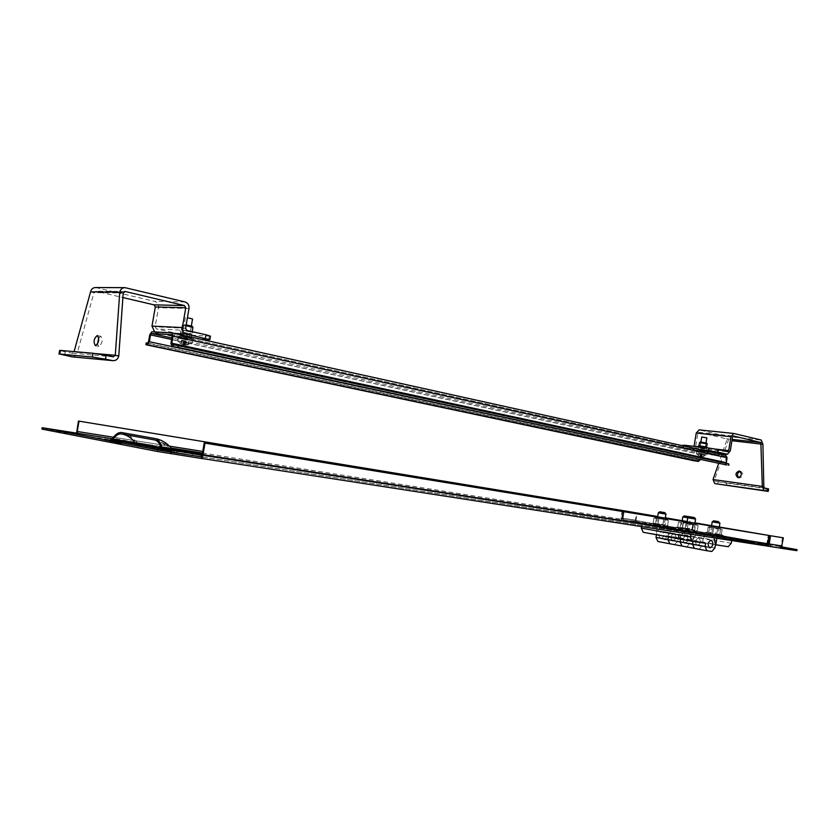 <?xml version="1.0" encoding="UTF-8"?>
<svg xmlns="http://www.w3.org/2000/svg" width="839" height="839" viewBox="0 0 839 839"><rect width="100%" height="100%" fill="white"/><g stroke="black" fill="none" stroke-linecap="round" stroke-linejoin="round"><path stroke-width="0.63" stroke-dasharray="4.2 3.15" d="M700.555 459.426L701.341 454.623L702.274 453.731L725.483 456.521L726.081 457.622L725.284 462.52L170.936 343.172M148.524 341.672L699.579 459.321L700.366 454.507L702.484 452.494L725.641 455.262M706.312 453.228L696.171 451.686L706.312 453.228L706.511 451.969L707.707 452.043L696.37 450.438L706.511 451.969M191.428 340.319L183.573 338.589L178.644 338.369L191.428 340.319L192.309 338.516L179.504 336.575L191.732 338.557M699.579 459.321L698.646 460.212L147.612 343.025M697.282 461.293L697.482 460.066L698.646 460.212M697.482 460.066L693.968 459.489L693.769 460.716M147.821 345.259L148.125 343.518L693.968 459.489M148.125 343.518L146.196 342.973M726.889 463.747L172.247 344.724L726.396 463.348M726.49 464.963L725.284 462.52M726.931 463.757L728.147 463.904L727.948 465.163M729.133 463.977L728.147 463.904M706.816 437.832L701.74 437.025M704.361 452.913L699.275 452.085L704.361 452.913M703.774 456.489L698.656 455.65L701.624 456.584L706.595 455.325L696.391 453.689L706.574 455.336L706.931 453.312L696.727 451.676L706.899 453.322M700.712 456.385L701.163 453.647L699.023 453.354L704.204 454.151L701.163 453.647M700.995 455.892L701.373 453.584M698.761 455.619L699.128 453.322M696.401 453.7L698.656 455.65L699.023 453.354M700.607 456.416L701.058 453.679M700.471 456.038L700.848 453.752M701.488 456.206L701.855 453.909M701.624 456.584L702.075 453.847M703.722 456.479L704.099 454.182M703.837 456.458L704.204 454.151M701.729 456.552L702.18 453.815M702.012 456.059L702.39 453.752M192.55 318.967L187.412 317.74M186.289 339.732L181.717 338.662L186.289 339.732M186.782 342.92L177.627 340.812L192.005 343.424L186.782 342.92M187.265 340.131L178.12 338.002L183.342 338.495L192.488 340.624L187.265 340.131M183.458 343.906L182.776 343.77L183.458 344.693L180.794 343.633L183.856 344.85L188.104 344.923L184.842 344.913L183.458 343.906M184.842 344.913L185.503 341.106L181.35 340.424L185.503 341.106M187.716 344.766L188.272 341.557M184.161 343.99L184.716 340.781M182.776 343.77L183.332 340.55M183.458 344.693L184.119 340.875M180.794 343.633L181.35 340.424M181.193 343.791L181.748 340.592M183.856 344.85L184.517 341.043M184.737 344.567L185.293 341.368M186.122 344.787L186.678 341.588M185.23 345.07L185.891 341.263M188.104 344.923L188.66 341.714M98.75 337.792L100.816 336.292C103.029 340.005 102.4 343.361 98.939 346.36L97.471 344.137M180.92 335.443L191.365 337.53L180.92 335.443M191.25 334.09L180.836 331.982L191.25 334.09M201.14 339.313L186.594 338.432L187.181 334.992L175.194 333.041L174.596 336.481L186.594 338.432M154.638 331.919L174.596 336.481M210.484 336.145L187.181 334.992M95.646 287.536L154.638 301.369C157.47 302.365 158.749 304.473 158.477 307.693L155.152 326.801L156.432 328.888L175.194 333.041M72.07 356.848C74.912 356.774 76.706 355.285 77.44 352.401L74.084 351.604M118.771 355.998L77.44 352.401L93.947 292.654L95.95 291.248L122.893 297.562M64.561 355.411L65.19 351.814L72.154 353.198L74.052 351.719L96.024 353.628M65.19 351.814L59.621 350.44M90.56 291.867L93.947 292.654L123.218 292.958M186.174 324.871L192.194 326.277M186.038 325.679L182.168 325.354L192.949 327.346M191.428 332.129L181.35 330.094L191.428 332.129M181.685 331.961L191.795 333.995L181.685 331.961M190.883 337.635L179.955 335.443L190.883 337.635M190.726 338.516L179.798 336.324L190.726 338.516M190.495 337.551L180.406 335.527L190.495 337.551M182.42 336.68L189.331 338.065L182.42 336.68M184.496 324.745L191.397 326.151L184.496 324.745M740.082 471.298L740.827 471.319C743.815 474.098 743.406 476.321 739.61 477.999L738.729 477.685M704.634 451.036L698.195 449.851L704.634 451.036M700.062 447.418L706.511 448.592L700.062 447.418M684.089 446.065L683.816 447.701L700.198 449.631M683.816 447.701L692.741 450.144L695.604 446.956L697.807 433.406L698.751 432.347L726.217 438.776L726.773 440.15L722.075 453.626M683.009 448.016L683.418 445.53L693.066 447.669L694.063 446.338M683.418 445.53L681.95 445.089M733.926 433.49L699.202 429.893L726.605 436.364L728.283 440.506L714.555 479.845L713.035 479.541M721.802 454.402L718.698 463.306M726.28 485.603L726.668 483.212L715.111 481.198L714.555 479.845L763.826 486.63M768.618 488.938L766.049 488.676L765.65 491.14M726.668 483.212L766.049 488.676M762.903 444.282L731.933 440.716M700.261 442.048L706.627 443.065M699.527 442.573L707.162 443.789M698.971 445.939L706.616 447.156M707.214 447.858L704.991 448.508L698.73 447.365L704.959 448.508C700.68 448.047 698.394 447.481 698.153 446.809M699.537 449.903L706.302 451.141L699.537 449.903M699.432 450.533L706.197 451.77L699.432 450.533M699.736 449.945L705.977 451.088L699.736 449.945M703.69 451.476L699.432 450.69L703.69 451.476M705.085 442.94L700.827 442.153L705.085 442.94M711 535.974L718.299 537.18L711 535.974M711.168 534.967L718.467 536.163L711.168 534.967M681.52 530.741L688.714 531.916L681.52 530.741M681.688 529.745L688.882 530.93L681.688 529.745M769.426 545.853L760.333 544.396L769.426 545.853M768.293 544.616L770.926 545.088L768.272 544.689M671.2 528.444L662.317 527.007L671.2 528.444M671.357 527.49L662.474 526.053L671.357 527.49M624.289 520.652L765.273 545.707L624.289 520.652L622.423 518.124L624.51 519.698L622.349 518.103L624.352 520.662L796.882 550.678M636.539 522.571L635.092 521.344L634.945 522.288M767.979 544.637L760.501 543.368L767.989 544.563M781.497 547.227L779.861 546.944M657.43 525.917L657.587 524.983L768.01 544.48M768.325 544.532L781.717 546.902M657.587 524.983L649.25 523.578L649.103 524.522M635.092 521.344L649.25 523.578M624.352 520.662L624.51 519.698L636.696 521.627L635.364 521.397L635.291 520.159L636.497 512.818M782.483 537.673L781.161 545.822L779.903 546.944M636.696 521.627L636.004 520.285L623.062 518.229L624.279 510.815L623.062 518.229L768.209 543.787M636.004 520.285L637.189 513.017M635.291 520.159L622.349 518.103L623.566 510.699M624.468 519.698L767.779 545.056L624.51 519.698M202.136 454.969L767.811 543.745L621.772 518.02L622.423 518.124L623.639 510.71L622.423 518.124L767.559 543.682L622.423 518.124L621.426 520.201L621.584 519.236L764.885 544.605L766.919 543.588L768.251 535.345L766.94 543.588L764.885 544.605L764.707 545.675L767.559 543.682L767.391 544.511M657.713 516.509L665.337 517.81L657.713 516.509M687.151 521.522L694.965 522.854L687.151 521.533M767.559 543.682L768.891 535.46L767.559 543.682M694.493 517.579L689.27 516.709M682.799 516.929L695.583 519.089M664.876 512.639L659.79 511.79M658.311 512.839L665.946 514.118M692.385 533.143L685.453 531.936L692.385 533.143M662.747 527.867L656.046 526.703L662.747 527.867M672.773 540.977C676.297 539.016 676.727 536.52 674.074 533.478L674 533.468C670.487 535.408 670.046 537.914 672.689 540.966L672.689 540.966C670.046 537.914 670.487 535.408 674 533.468L674.074 533.478C676.727 536.52 676.297 539.016 672.773 540.977M686.176 535.67L686.25 535.681C688.903 538.732 688.462 541.26 684.939 543.242L684.855 543.232C682.212 540.148 682.652 537.631 686.176 535.67C682.652 537.631 682.212 540.148 684.855 543.232L684.939 543.242C688.462 541.26 688.903 538.732 686.25 535.681L686.176 535.67M697.324 545.549C700.848 543.546 701.289 540.998 698.646 537.914L698.572 537.904C695.049 539.896 694.598 542.434 697.23 545.539L697.23 545.539C694.598 542.434 695.049 539.896 698.572 537.904L698.646 537.914C701.289 540.998 700.848 543.546 697.324 545.549M705.651 543.305L693.035 540.987C694.094 536.383 696.15 534.076 699.191 534.076L699.317 534.107C702.117 535.104 703.292 537.893 702.82 542.455L704.466 534.904L686.921 531.895C689.731 532.901 690.896 535.66 690.445 540.19L715.426 544.773M714.912 547.972L702.306 545.633L699.254 549.094L694.356 548.381L711.85 551.464M714.167 537.841L711.808 536.32L691.126 533.101L690.948 534.244M643.219 532.283L656.098 534.223L657.325 526.745L641.929 524.333L641.562 526.588M691.126 533.101L641.929 524.333M656.098 534.223L668.473 536.478C669.522 531.957 671.567 529.703 674.619 529.713L674.745 529.734C677.545 530.73 678.73 533.468 678.269 537.956L677.765 541.082L678.269 537.956L666.313 535.764L665.809 538.858L662.768 542.214L686.879 546.755L681.971 546.053L686.879 546.755L689.931 543.336L677.765 541.082L674.713 544.469L669.805 543.756L674.713 544.469L677.765 541.082L665.809 538.858M690.843 540.253L678.269 537.956L690.445 540.19L689.931 543.336L686.879 546.755L699.254 549.094L702.306 545.633L689.931 543.336L692.07 532.702L686.795 531.874C683.754 531.874 681.698 534.149 680.649 538.711L656.518 534.286C657.556 529.797 659.601 527.563 662.653 527.584L682.747 530.73L682.138 534.401L679.16 537.705L666.313 535.764M680.649 538.711L693.035 540.987L680.649 538.711M657.325 526.745L692.07 532.702M680.23 538.659L681.478 531.045M692.626 540.924L693.874 533.247M668.064 536.415L669.291 528.874M688.085 531.811L680.576 530.542L688.085 531.811L690.308 518.187L689.259 516.74L684.257 515.901M718.834 521.669L713.706 520.809M712.217 521.858L719.914 523.148M710.801 535.88L717.66 537.065L710.801 535.88M660.817 538.753L660.733 538.732C658.091 535.702 658.521 533.226 662.044 531.307L662.118 531.318C664.771 534.338 664.341 536.813 660.817 538.753M662.768 542.214L657.86 541.501M716.905 538.26L717.083 537.149L731.849 539.446L731.671 540.557M731.23 543.242L682.138 534.401M682.747 530.73L731.849 539.446M715.436 544.752L703.229 542.518M679.16 537.705L728.242 546.692M717.083 537.149L704.466 534.904M678.678 538.019L679.894 530.531M686.449 532.146L693.926 533.373L686.449 532.146M686.617 531.118L694.094 532.346L686.617 531.118M656.937 526.892L664.31 528.098L656.937 526.892M657.105 525.885L664.478 527.091L657.105 525.885M121.256 443.516L103.963 440.779L121.256 443.516M76.569 433.081L77.429 434.623L621.426 520.201L620.944 517.883L622.16 510.458M76.349 433.039L76.118 434.371L77.429 434.623M200.552 458.262L202.314 458.608M200.615 458.272L202.283 457.003M202.272 454.14L642.684 523.452L688.934 531.653L202.042 455.378M172.991 450.197L152.016 446.233L172.1 449.389M192.309 455.325L151.775 447.607L642.517 524.459L688.756 532.702L192.309 455.325L192.55 453.889M163.574 451.109L110.402 440.894L172.614 452.127L163.574 451.109L161.675 449.222M41.95 429.075L76.118 434.371M112.552 439.877L110.402 440.894M172.614 452.127L168.366 449.264L170.422 449.714L161.403 448.435M122.473 432.693L155.771 438.671C161.56 440.003 166.122 443.244 169.468 448.393L171.67 448.865M139.547 444.376L110.717 439.521L172.865 450.69L169.468 448.393L112.741 438.21M152.016 446.233L151.775 447.607M688.934 531.653L688.756 532.702M642.684 523.452L642.517 524.459M622.832 511.538L621.584 519.236L622.716 511.517M202.744 451.434L76.643 431.372M705.043 533.908L723.092 536.95L705.043 533.908M705.274 532.524L723.312 535.555L705.274 532.524M708.064 531.999L721.341 534.611L708.064 531.999M716.485 535.827L711.409 534.967L716.485 535.827M717.712 528.234L712.636 527.385L717.712 528.234M716.611 528.664L713.171 527.5L709.553 527.469L708.924 526.766L708.106 527.196L717.219 528.13L722.159 529.577L719.484 528.56L721.624 528.895L708.798 526.735L719.484 528.56L716.611 528.664L715.793 533.709M709.553 527.469L708.735 532.503M722.159 529.577L721.341 534.611M720.638 529.283L719.82 534.296M713.632 528.098L712.814 533.09M708.106 527.196L707.287 532.199M696.695 532.838L680.282 530.007L696.695 532.838M696.936 531.412L680.513 528.591L696.936 531.412M694.965 530.049L682.453 528.266L694.965 530.049M687.519 531.213L692.133 532.01L687.519 531.213M688.777 523.494L693.392 524.281L688.777 523.494M695.468 525.193L696.884 524.857L698.132 525.675L695.835 524.711L693.339 524.889L684.676 522.823L683.282 523.169L691.86 523.997L684.278 522.749L697.314 524.931L691.86 523.997L695.468 525.193L694.64 530.29M698.132 525.675L697.293 530.793M688.074 523.945L687.246 529.031M683.282 523.169L682.453 528.266M685.893 523.63L685.054 528.769M693.339 524.889L692.5 530.038M691.357 531.402L675.615 528.685L691.357 531.402M691.577 530.038L675.835 527.332L691.577 530.038M689.7 528.727L677.702 527.018L689.7 528.727M682.568 529.849L686.994 530.615L682.568 529.849M683.785 522.435L688.211 523.179L683.785 522.435M690.214 524.06L691.567 523.735L692.752 524.522L690.539 523.588L678.499 522.11L691.965 523.809L686.753 522.907L690.214 524.06L689.417 528.958M692.752 524.522L691.944 529.44M683.124 522.865L682.327 527.752M678.499 522.11L677.702 527.018M680.974 522.561L680.177 527.49M688.137 523.767L687.33 528.706M666.89 527.553L651.001 524.815L666.89 527.553M667.12 526.168L651.232 523.431L667.12 526.168M665.243 524.836L653.151 523.117L665.243 524.836M658.101 526.001L662.569 526.766L658.101 526.001M659.339 518.439L663.806 519.205L659.339 518.439M665.946 520.117L667.257 519.771L668.389 520.558L666.093 519.603L653.969 518.124L662.443 518.942L654.902 517.705L667.624 519.844L662.443 518.942L665.946 520.117L665.128 525.099M668.389 520.558L667.571 525.571M658.762 518.901L657.944 523.882M653.969 518.124L653.151 523.117M656.36 518.554L655.532 523.578M663.597 519.781L662.779 524.815M726.081 457.622L172.152 336.166M701.341 454.623L171.586 339.459M700.366 454.507L149.72 334.834M725.441 456.521L171.796 334.709L725.483 456.521M702.274 453.731L171.838 337.96M702.484 452.494L151.786 331.762M183.877 336.827L183.573 338.589M187.338 338.295L187.034 340.036M179.504 336.575L179.2 338.327M702.495 451.088L702.295 452.347M701.561 451.382L701.352 452.641M697.545 450.501L697.335 451.76M174.376 333.398L155.823 332.359M209.257 336.25L208.649 339.774M186.877 330.472L156.432 328.888M185.576 328.311L155.152 326.801M189.006 308.521L158.477 307.693M185.115 301.967L154.638 301.369M125.923 287.787L96.579 287.662M124.55 291.5L95.95 291.248M113.192 356.827L72.028 353.177M692.615 450.124L713.842 452.641M693.024 447.659L727.686 451.707M694.021 446.6L716.191 449.169M697.807 433.406L732.52 437.088M695.604 446.956L730.266 450.973M726.605 436.364L761.246 440.045M726.217 438.776L732.143 439.416M698.803 432.358L733.391 436.007M718.132 481.796L717.744 484.187M715.111 481.198L764.381 488.025M770.296 545.004L770.129 546.021M671.703 527.584L671.546 528.539M794.239 549.115L794.072 550.143M667.12 526.777L666.963 527.731M663.209 526.158L663.051 527.112M667.792 526.965L667.634 527.93M765.032 544.071L764.864 545.088M761.141 543.462L760.983 544.49M766.406 544.396L766.248 545.423M768.335 543.808L781.161 545.822M711.808 536.32L662.653 527.584M119.421 441.817L119.169 443.265M112.3 438.766L171.051 448.047M202.472 453.008L621.584 519.236M764.885 544.605L200.857 456.72L764.937 544.616M621.426 520.201L764.707 545.675M47.299 429.841L47.529 428.488M139.305 445.761L136.369 444.408M154.502 439.94L155.509 440.129C160.941 441.387 165.22 444.439 168.366 449.264L161.256 447.921M121.55 433.973L122.284 434.109M121.54 432.536L129.353 435.389L139.264 444.324L174.376 450.963M106.836 439.814L106.605 441.146M111 440.496L110.748 441.943M115.237 441.157L115.006 442.457M169.384 446.128L113.443 437.245M192.309 338.516L192.005 340.277M178.948 336.617L178.644 338.369M707.707 452.043L707.497 453.301M696.37 450.438L696.171 451.686M700.911 442.059L699.275 452.085M696.391 453.689L696.727 451.676M706.008 442.866L704.372 452.903M185.367 317.624L181.717 338.662M177.627 340.812L178.12 338.002M177.637 340.833L180.836 343.665M185.241 345.07L191.995 343.455M192.005 343.424L192.488 340.624M191.334 325.941L188.901 339.973M95.405 345.647L98.855 346.35M180.836 331.982L180.228 335.495M124.854 291.469L95.646 291.206M113.317 356.837L72.154 353.198M191.974 334.027L191.365 337.53M97.45 335.59L100.816 336.292M181.916 330.01C189.971 330.209 196.452 333.912 191.198 334.069L180.752 331.982C179.745 330.996 180.133 330.335 181.916 330.01M191.628 337.582L191.481 338.453M191.795 333.995L191.187 337.498M184.024 324.798L181.958 336.722M182.168 325.354L181.35 330.094M191.397 326.151L189.331 338.065M181.014 332.024L180.406 335.527M179.955 335.443L179.798 336.324M183.238 324.63L182.189 325.333M740.827 471.319L739.4 471.015M706.511 448.592L706.102 451.109M693.066 447.669L727.738 451.718M692.741 450.144L713.916 452.661M698.751 432.347L733.464 436.007M681.541 447.586L681.876 445.582M698.604 447.344L698.195 449.851M739.495 477.978L737.984 477.674M698.006 449.819L697.901 450.449M698.73 447.365L698.321 449.872M706.06 442.982L704.666 451.529M700.827 442.153L699.432 450.69M706.386 448.582L705.977 451.088M706.302 451.141L706.197 451.77M709.479 534.642L709.322 535.66M680.114 529.451L679.957 530.437M770.926 545.088L770.758 546.116M672.417 527.689L672.259 528.643M662.474 526.053L662.317 527.007M760.501 543.368L760.333 544.396M688.882 530.93L688.714 531.916M718.467 536.163L718.299 537.18M687.068 522.057L685.453 531.936M657.598 517.233L656.046 526.703M711.199 540.18L662.118 531.318M711.944 536.352L699.317 534.107M709.836 547.888L660.733 538.732M686.921 531.895L674.745 529.734M665.233 518.481L663.67 527.993M694.891 523.337L693.276 533.258M719.296 526.997L717.66 537.065M711.598 525.686L709.962 535.764M682.191 520.683L680.576 530.542M684.97 530.804L684.802 531.832M655.574 525.592L655.406 526.598M122.012 442.184L121.76 443.621M154.775 439.993L155.509 440.129C161.728 441.513 166.699 444.701 170.422 449.714L173.893 452.368L110.496 440.915M122.19 434.088L121.655 433.994M104.214 439.321L103.963 440.779M664.478 527.091L664.31 528.098M694.094 532.346L693.926 533.373M723.092 536.95L723.312 535.555L720.848 534.17M712.636 527.385L711.409 534.967M717.775 528.245L716.537 535.838M707.738 531.999L705.106 532.471M704.875 533.866L705.096 532.471M698.793 533.132L699.023 531.716M696.748 530.437L699.013 531.716M688.179 523.4L686.921 531.129M693.392 524.281L692.133 532.01M684.278 522.749L683.743 522.949M682.82 528.182L680.523 528.591L680.282 530.007M693.392 531.695L693.612 530.332M691.42 529.094L693.601 530.321M683.198 522.34L681.992 529.766M688.211 523.179L686.994 530.615M678.059 526.923L675.846 527.322M675.615 528.685L675.835 527.332M669.061 527.867L669.291 526.473M667.026 525.204L669.27 526.473M658.72 518.345L657.482 525.906M663.806 519.205L662.569 526.766M653.539 523.012L651.242 523.431L651.001 524.815"/><path stroke-width="1.26" d="M172.247 332.936L725.756 455.283L727.088 457.737L726.291 462.646L171.817 343.235L172.247 344.724L178.382 345.616L178.067 347.419L171.88 346.517L726.49 464.963M171.586 339.459L150.559 334.887L149.363 341.725L147.307 344.777L145.892 344.724L146.196 342.973L147.612 343.025L148.524 341.672L149.72 334.834L151.786 331.762L172.11 332.894L173.044 336.219L171.817 343.235M150.559 334.887L151.481 333.523L171.743 334.688L172.152 336.166L170.936 343.172L171.88 346.517M149.363 341.725L700.555 459.426M700.555 459.436L698.447 461.44L693.769 460.716L145.892 344.724M726.396 463.348L726.291 462.646M178.067 347.419L726.637 464.995M728.388 465.079L728.588 463.82L178.382 345.616M728.588 463.82L728.934 465.236M700.911 442.059L701.74 437.004L706.816 437.832M187.412 317.74L192.55 318.967L191.334 325.941M97.471 344.137L98.75 337.792M97.272 335.558C93.811 338.589 93.192 341.955 95.405 345.647L95.499 345.658C98.96 342.648 99.579 339.281 97.376 335.569L97.272 335.558M205.356 338.306L205.975 334.751L186.877 330.472L185.576 328.311L189.006 308.521C189.289 305.186 187.988 303.005 185.115 301.967L124.969 287.651C122.211 287.767 120.48 289.266 119.767 292.14L123.218 292.958L125.273 291.511L184.486 305.574L185.786 307.756L182.346 327.577C182.073 330.923 183.374 333.083 186.248 334.069L209.876 339.68L201.14 339.313M205.975 334.751L210.484 336.145L209.876 339.68M122.893 297.562L154.03 304.851L155.32 306.959L151.985 326.098L154.638 331.919M74.084 351.604L90.56 291.867C91.252 289.088 92.94 287.641 95.646 287.536L124.633 287.651M90.56 291.867L119.767 292.14L115.279 355.285L118.771 355.998L123.218 292.958M105.483 359.186L92.332 357.026L92.993 353.24L106.144 355.4L105.483 359.186L112.877 360.655C115.971 360.749 117.942 359.197 118.771 355.998M106.144 355.4L113.317 356.837L115.279 355.285L96.024 353.628M92.332 357.026L59.81 354.068L72.07 356.848M58.982 354.068L59.621 350.44L60.45 350.429L59.81 354.068M92.993 353.24L60.45 350.429M192.194 331.657L192.949 327.346L192.194 326.277L186.174 324.871M192.939 327.315L186.038 325.679M738.089 477.685C741.896 476.007 742.295 473.773 739.316 470.994L739.18 470.973C735.384 472.672 734.985 474.905 737.984 477.674L738.089 477.685M700.198 449.631L708.598 450.616L709.007 448.068L718.111 449.557L717.691 452.106L708.598 450.616M718.698 463.306L713.035 479.541L714.723 483.589L768.22 491.402L763.983 490.5L762.315 486.326L760.847 442.51L733.464 436.007L732.52 437.088L730.266 450.973L727.403 454.256L717.691 452.106M681.876 445.582L684.225 445.194L709.007 448.068M713.035 479.541L763.826 486.63L762.903 444.282L761.246 440.045L733.758 433.459L730.947 436.72L728.692 450.616L727.738 451.718L718.111 449.557M694.063 446.338L696.234 433.029L699.202 429.893M738.729 477.685C736.684 475.031 737.135 472.902 740.082 471.298M722.075 453.626L721.802 454.402M766.993 491.098L767.391 488.634L764.381 488.025L763.826 486.63M767.391 488.634L768.618 488.938L768.22 491.402M762.903 444.282L731.933 440.716M699.516 442.583L707.162 443.789L706.627 443.065L700.261 442.048L699.516 442.583L698.971 445.939M700.313 446.044L698.96 445.981M706.616 447.197L700.376 446.044C698.593 445.75 697.87 446.012 698.153 446.809M795.833 549.472L797.05 549.639L796.882 550.678L795.666 550.51L795.833 549.472L781.497 547.227L779.767 548.003L767.664 546.126L769.216 543.966L770.538 535.733L783.353 537.83L770.538 535.733M781.833 547.29L781.654 548.339L779.693 547.993M797.05 549.639L781.717 546.902M795.666 550.51L781.654 548.339M783.353 537.83L781.497 547.227M767.821 545.067L768.335 543.808L782.042 545.979M767.391 544.511L767.591 546.116L779.767 548.003M767.612 546.116L767.737 545.34M769.667 535.576L768.335 543.808M624.279 510.815L657.713 516.509L624.289 510.815M202.923 455.116L204.989 443.128L204.202 442.992L202.136 454.969L200.815 456.72L202.283 457.003L202.923 455.116L768.209 543.787L767.874 544.931M665.337 517.81L687.151 521.533L665.337 517.81M204.202 442.992L769.531 535.555L204.989 443.128M623.639 510.71L657.713 516.509L623.639 510.71M694.965 522.865L768.891 535.45L694.965 522.865M768.209 543.787L769.531 535.555M687.068 522.057L687.76 517.778L689.27 516.709L694.493 517.579L695.583 519.089L682.799 516.929L682.191 520.683M658.311 512.839L659.79 511.79L664.876 512.639L665.946 514.118L658.311 512.839L657.598 517.233M709.93 547.898C713.454 545.864 713.895 543.294 711.262 540.19L711.189 540.18C707.665 542.193 707.214 544.763 709.836 547.888L709.93 547.898M692.972 541.407L692.511 544.186L705.127 546.535L706.952 550.762L694.356 548.381L692.511 544.186L692.972 541.407M690.948 534.244L690.487 537.023L692.374 541.323L705.651 543.305L705.127 546.535M706.952 550.762L711.85 551.464L714.912 547.972L715.426 544.773L714.167 537.841M692.374 541.323L643.219 532.283L641.311 528.119L690.487 537.023M641.562 526.588L641.311 528.119M668.4 536.908L667.959 539.624L680.125 541.889L680.576 539.152L680.125 541.889L681.971 546.053L669.805 543.756L667.959 539.624L668.4 536.908M682.799 516.929L684.257 515.901L689.228 516.74M712.217 521.858L713.706 520.809L718.289 521.575L719.914 523.148L712.217 521.858L711.598 525.686M669.805 543.756L657.86 541.501L656.004 537.4L667.959 539.624L669.805 543.756M656.004 537.4L656.444 534.716M731.671 540.557L731.23 543.242L728.242 546.692L715.835 544.826L716.905 538.26M694.356 548.381L681.971 546.053L680.125 541.889L692.511 544.186L694.356 548.381M121.508 442.069L104.214 439.321L121.508 442.069M202.283 457.003L202.314 458.608L157.281 451.445L157.554 449.872L42.191 427.712L112.3 438.766M110.643 439.51L163.836 449.631L162.095 447.491C160.511 442.184 158.068 439.175 154.754 438.482L121.54 432.536C118.53 432.253 115.593 434.141 112.741 438.21L110.717 439.521M202.042 455.378L172.991 450.197M172.1 449.389L202.272 454.14M157.554 449.872L171.229 452.169L170.957 453.742M202.587 457.056L171.229 452.169M157.281 451.445L42.695 429.243L41.95 429.075L42.191 427.712M136.369 444.408L135.142 442.992L113.024 439.279L112.552 439.877M161.675 449.222L161.403 448.435C159.913 443.432 157.617 440.601 154.502 439.94L121.298 433.931C118.467 433.669 115.709 435.451 113.024 439.279M154.754 438.482L155.771 438.671C162.399 440.129 167.695 443.527 171.659 448.855L162.095 447.491M769.143 535.502L767.811 543.745L764.707 545.675L202.325 458.545L764.801 545.686M622.716 511.517L622.874 510.584L79.044 421.157L77.23 431.487L77.67 433.291M622.874 510.584L79.044 421.157M78.457 421.052L76.569 433.081M622.832 511.538L622.989 510.605M727.088 457.737L173.044 336.219M171.838 337.96L151.481 333.523M147.307 344.777L698.447 461.44M146.605 342.952L146.301 344.703M726.731 465.016L171.964 346.528M173.033 346.601L173.348 344.798M186.248 334.069L174.376 333.398M185.786 307.756L155.32 306.959M182.346 327.577L151.985 326.098M125.273 291.511L124.55 291.5M184.486 305.574L154.03 304.851M112.531 360.602L71.399 356.764M713.842 452.641L727.277 454.235M684.225 445.194L684.089 446.065M716.191 449.169L728.692 450.616M696.234 433.029L730.947 436.72M732.143 439.416L760.847 442.51M714.723 483.589L763.983 490.5M767.591 546.116L765.273 545.707L767.591 546.116M172.865 450.69L163.836 449.631M171.051 448.047L202.472 453.008M42.936 427.88L42.695 429.243M161.256 447.921L135.142 442.992C132.048 438.336 127.853 435.389 122.536 434.162L122.19 434.088M122.284 434.109L154.775 439.993M121.802 432.567L122.473 432.693M202.744 451.434L169.384 446.128M113.443 437.245L77.23 431.487M725.756 455.283L172.152 332.905M706.837 437.811L706.008 442.866M112.877 360.655L71.735 356.816M713.916 452.661L727.403 454.256M699.034 429.862L733.695 433.459M707.162 443.8L706.616 447.156M707.214 447.858C707.382 447.166 705.085 446.558 700.345 446.044M665.946 514.118L665.233 518.481M695.583 519.089L694.891 523.337M719.914 523.148L719.296 526.997M171.67 448.865L174.376 450.963"/></g></svg>
